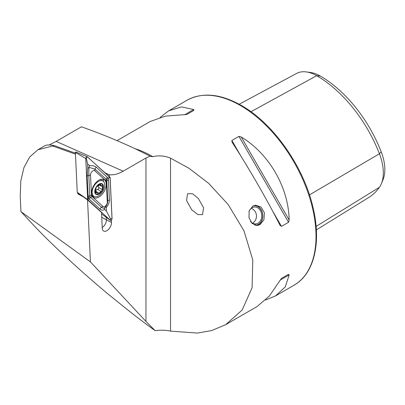 <?xml version="1.0" encoding="UTF-8"?>
<svg xmlns="http://www.w3.org/2000/svg" width="405" height="405" viewBox="0 0 405 405"><rect width="100%" height="100%" fill="white"/><g stroke="black" fill="none" stroke-linecap="round" stroke-linejoin="round"><path stroke-width="0.61" d="M193.094 194.152L192.218 193.732L187.586 193.696L186.528 200.475L191.686 209.739L197.898 214.604L202.53 214.64L203.588 207.856L198.43 198.597L193.094 194.152M252.831 206.064L255.56 205.198L261.088 207.087L264.43 212.833L263.933 219.753L260.025 224.608L257.367 225.469L252.214 223.545L249.004 217.784L249.171 210.889L252.831 206.064M280.027 225.291L281.47 226.37L288.532 222.289L289.17 220.016C288.598 187.505 269.092 153.713 241.218 136.966L238.93 136.379L231.868 140.454L232.08 142.241C247.678 166.075 267.189 199.862 280.027 225.291L280.154 225.524M265.604 300.009L275.516 295.908L285.312 286.836L289.17 274.904L288.532 274.291L281.47 278.372L269.31 296.075L257.099 306.539L225.646 324.699L242.185 310.002L252.107 287.692L252.781 259.969L244.012 230.885L228.172 204.545L208.783 183.465L188.927 168.232L170.52 158.152C164.855 155.773 158.952 155.277 152.817 156.654L150.513 156.472L150.078 156.122L145.957 157.996L123.171 171.199L56.163 141.401L49.192 144.995M106.166 292.486A108.899 62.876 -120 0 0 106.262 292.613L119.703 303.446C132.369 313.733 143.831 322.547 154.072 329.888L155.176 330.672C160.562 329.923 165.675 330.07 170.52 331.118L197.407 333.077L211.734 330.541L225.646 324.699M102.222 227.483A5.938 3.427 -60 0 0 106.353 219.996L106.231 217.298M77.77 192.81L77.816 193.838L83.248 196.795L87.546 199.913L90.436 261.913L145.957 321.418L155.176 330.672M105.335 172.97L109.239 174.692L109.33 176.57M111.36 220.168L111.466 222.446A6.515 3.761 -60 0 1 108.606 229.306A6.515 3.761 -60 0 1 103.412 230.901A6.515 3.761 -60 0 1 102.262 228.319L101.523 212.503L87.546 199.913M56.163 141.401L81.435 126.795C100.258 133.468 118.189 140.798 135.224 148.777L150.078 156.122M44.783 145.79L37.918 149.754L29.737 156.938L23.915 167.645L20.756 181.202L20.25 196.663L20.949 211.638L32.618 224.142C48.949 241.831 79.638 270.317 106.834 293.048L106.262 292.613M75.472 154.158L52.721 146.013L37.918 149.754M20.949 211.638L90.436 261.913M109.239 174.692C113.511 175.233 118.159 174.069 123.171 171.199M117.065 140.636L150.25 121.48L165.422 116.134L186.837 114.458L193.899 110.378L193.686 109.522L181.425 106.895L168.667 110.843L160.162 117.379M239.178 104.247L296.511 73.462A41.072 23.713 60 0 1 306.317 71.923L310.655 72.515A38.136 22.017 60 0 1 320.274 76.018A99.529 57.464 60 0 1 381.221 151.84L379.424 153.758L309.476 194.901M316.351 229.908L368.813 197.432A102.465 59.16 60 0 0 379.424 187.292A41.072 23.713 -120 0 0 381.404 183.632L383.059 179.582A38.136 22.017 -120 0 0 381.221 151.84M306.317 71.923A41.072 23.713 60 0 1 316.675 75.7A102.465 59.16 60 0 1 379.424 153.758A41.072 23.713 -120 0 1 381.404 183.632M281.455 278.377L288.532 274.291M44.641 145.876C46.372 144.787 49.582 144.701 54.275 145.613L75.426 153.181M54.275 145.613L52.721 146.013M98.197 194.101A5.68 3.28 120 0 0 101.969 190.639L102.956 185.566L100.901 185.389L99.969 184.027A5.68 3.28 120 0 0 96.309 187.323L96.106 187.677A5.68 3.28 120 0 0 95.185 192.415L95.266 192.689A5.68 3.28 120 0 0 96.289 194.005A5.68 3.28 120 0 0 98 194.157L101.969 190.639A5.68 3.28 120 0 0 102.956 185.566A5.68 3.28 120 0 0 100.167 183.971L100.425 184.012M95.413 192.846L96.881 192.522L98 194.157M99.448 184.548A1.134 0.658 -60 0 1 99.215 184.913A1.99 1.149 120 0 0 98.714 187.495A1.134 0.658 -60 0 1 98.612 188.7A1.134 0.658 -60 0 1 97.62 189.418A1.99 1.149 120 0 0 95.651 191.201A1.134 0.658 -60 0 1 95.403 191.666M102.819 180.939A8.905 5.138 120 0 0 93.919 186.214A8.905 5.138 120 0 0 93.975 196.395A8.905 5.138 120 0 0 94.036 196.425A8.905 5.138 120 0 0 102.941 191.15A8.905 5.138 120 0 0 102.88 180.969A8.905 5.138 120 0 0 102.819 180.939M102.181 190.755A6.105 3.523 120 0 0 102.1 183.754A6.105 3.523 120 0 0 95.995 187.373A6.105 3.523 120 0 0 96.076 194.375A6.105 3.523 120 0 0 102.181 190.755M101.199 180.002A8.905 5.138 120 0 0 101.144 179.967A8.905 5.138 120 0 0 101.083 179.931A8.905 5.138 120 0 0 100.081 179.592M96.106 187.677L95.185 192.415M99.969 184.027L96.309 187.323M102.956 185.566L102.733 185.272M91.935 195.19A8.905 5.138 120 0 0 92.239 195.387A8.905 5.138 120 0 0 92.299 195.423M93.145 197.139A10.348 5.974 120 0 0 93.737 197.569A10.348 5.974 120 0 0 103.756 192.137A10.348 5.974 120 0 0 104.672 180.078A10.348 5.974 120 0 0 104.08 179.648A10.348 5.974 120 0 0 94.061 185.08A10.348 5.974 120 0 0 93.145 197.139M92.679 196.633A10.348 5.974 120 0 0 94.304 196.557M103.736 181.703A10.348 5.974 120 0 0 102.743 179.202M107.29 202.11L106.353 181.987A3.392 1.959 120 0 0 105.847 180.721L94.816 170.783A3.392 1.959 120 0 0 92.082 171.472A3.392 1.959 120 0 0 90.528 175.107L91.464 195.23A3.392 1.959 120 0 0 91.97 196.496L103.002 206.434A3.392 1.959 120 0 0 105.735 205.745A3.392 1.959 120 0 0 107.29 202.11L107.745 201.062L106.804 180.939L106.626 179.739L106.075 179.101L105.847 180.721M85.764 158.573L75.391 152.386L77.249 192.264L87.672 199.589L110.398 220.376L101.589 213.896L110.362 220.35C111.233 220.553 111.795 219.981 112.053 218.644L110.145 177.628L87.455 156.867L75.775 151.931L87.455 156.867C86.584 156.664 86.022 157.236 85.764 158.573L87.672 199.589M87.875 200.095L77.299 192.39L80.575 195.337M75.391 152.386L75.816 151.956M110.094 177.658A1.291 0.744 120 0 0 109.902 177.177L87.439 156.948A1.291 0.744 120 0 0 86.402 157.206A1.291 0.744 120 0 0 85.814 158.588L87.723 199.559A1.291 0.744 120 0 0 87.915 200.04L110.378 220.269A1.291 0.744 120 0 0 111.415 220.011A1.291 0.744 120 0 0 112.003 218.629L110.094 177.658L108.656 177.937L109.902 177.177M104.51 209.375C103.123 210.463 101.685 210.438 100.207 209.289L88.234 198.263L87.151 176.504L87.769 167.336C87.839 168.146 88.224 168.207 88.918 167.528L88.827 175.436L89.824 196.693L101.528 207.33C102.728 208.332 103.847 208.433 104.89 207.649L104.51 209.375L106.368 211.045L110.57 218.902L110.378 220.269M89.824 196.693L88.234 198.263L87.915 200.04M107.396 177.142L106.075 179.101L95.043 169.168L89.085 167.356L89.47 165.625C92.456 165.463 94.755 165.989 96.365 167.209L108.17 178.139L108.656 177.937M106.626 179.739L108.17 178.139L108.484 179.871L109.421 199.994C109.37 202.682 108.297 205.244 106.206 207.664C106.14 206.859 105.756 206.793 105.062 207.471C106.799 205.462 107.689 203.325 107.745 201.062A2.374 1.443 177.3 0 1 109.421 199.994M106.368 211.045L106.206 207.664M89.47 165.625L87.612 163.954L86.194 157.707L87.439 156.948M87.612 163.954L87.769 167.336M252.766 206.105A9.7 7.649 -95.1 0 1 260.162 208.499A9.7 7.649 -95.1 0 1 262.167 219.495A9.7 7.649 -95.1 0 1 254.699 225.109M254.71 205.33A10.176 8.024 -95.1 0 1 260.116 208.185A10.176 8.024 -95.1 0 1 262.561 218.447A10.176 8.024 -95.1 0 1 256.532 225.484M248.969 211.618A8.48 6.688 -95.1 0 1 254.31 207.016A8.48 6.688 -95.1 0 1 259.519 209.375A8.48 6.688 -95.1 0 1 261.453 218.356A8.48 6.688 -95.1 0 1 255.818 223.904A8.48 6.688 -95.1 0 1 250.609 221.545A8.48 6.688 -95.1 0 1 250.452 221.353M240.464 105.528A106.849 61.687 60 0 1 310.265 199.68A106.849 61.687 60 0 1 293.888 285.302C313.981 274.063 321.433 243.314 313.273 208.57C304.368 167.594 273.714 123.596 241.314 105.442C220.497 93.712 202.404 91.975 187.044 100.237A106.849 61.687 60 0 1 240.464 105.528M152.817 156.654A106.849 61.687 -120 0 0 152.361 156.396A106.849 61.687 -120 0 0 135.204 148.767M111.466 222.446L101.751 217.338M145.957 321.418L145.957 157.996M170.52 331.118L170.52 158.152M320.274 76.018L316.675 75.7L250.963 111.729M379.424 187.292L316.108 226.41M281.47 226.37L272.281 210.453M241.056 156.37L231.868 140.454M288.532 222.289L238.93 136.379M289.17 220.016L241.218 136.966M280.027 280.179L289.17 274.904M193.686 109.522L184.543 114.797M99.858 184.083L100.582 184.503M95.18 192.284L95.929 192.719M95.651 191.201L98.916 193.084M97.62 189.418L100.885 191.302M99.215 184.913L102.475 186.796M98.714 187.495L101.974 189.378M110.57 218.902L112.003 218.629M86.194 157.707L85.814 158.588M88.108 198.673L87.723 199.559M108.484 179.871L106.804 180.939L106.353 181.987M100.207 209.289A2.374 1.924 132 0 1 101.528 207.33L103.002 206.434M89.176 199.351L90.497 197.397L91.97 196.496M88.087 196.627L89.763 195.559L91.464 195.23M87.151 176.504A2.374 1.443 -2.7 0 1 88.827 175.436L90.528 175.107M96.365 167.209A2.374 1.924 -48 0 0 95.043 169.168L94.816 170.783M293.888 285.302L275.516 295.908M187.044 100.237L168.667 110.843M99.362 184.498L100.891 185.379M101.144 179.967L102.88 180.969M92.239 195.387L93.975 196.395M95.312 191.616L96.881 192.522M252.619 223.206A8.48 8.48 0 0 0 251.282 208.271"/></g></svg>

